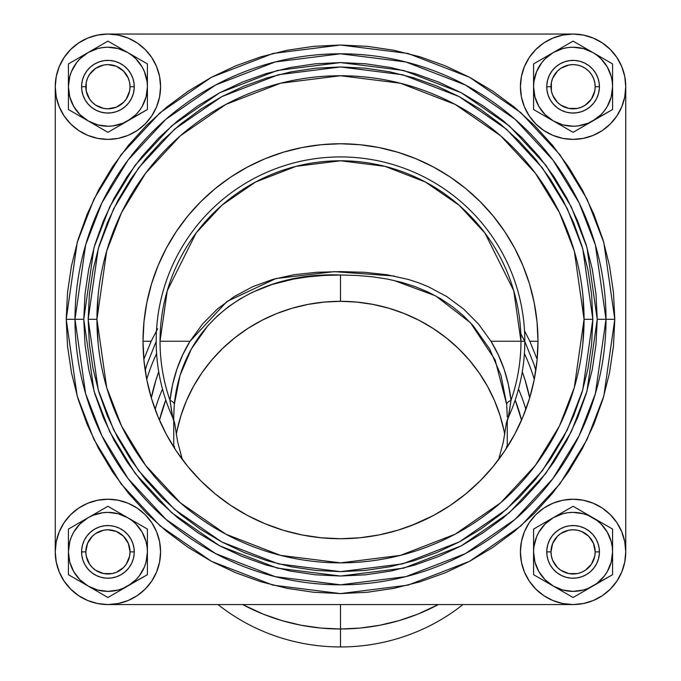 <?xml version="1.0" encoding="UTF-8"?>
<svg xmlns="http://www.w3.org/2000/svg" width="681" height="681" viewBox="0 0 681 681"><rect width="100%" height="100%" fill="white"/><g stroke="black" fill="none" stroke-linecap="round" stroke-linejoin="round"><path stroke-width="1.02" d="M74.995 319.304A265.505 265.505 0 0 1 340.5 53.799A265.505 265.505 0 0 1 606.005 319.304L614.781 319.304L603.809 396.104L587.048 439.492L559.927 483.876L520.846 525.953L469.575 561.314L408.013 585.149L340.5 593.585L272.987 585.149L211.425 561.314L160.154 525.953L121.073 483.876L93.952 439.492L77.191 396.104L66.219 319.304L83.772 319.304L94.038 247.416L109.735 206.803L135.119 165.27L171.689 125.874L219.691 92.778L277.303 70.475L340.5 62.575L403.697 70.475L461.309 92.778L509.311 125.874L545.881 165.27L571.265 206.803L586.962 247.416L597.228 319.304L606.005 319.304L595.381 244.964L579.156 202.955L552.904 160.001L515.083 119.269L465.446 85.031L405.859 61.971L340.5 53.799L275.141 61.971L215.554 85.031L165.917 119.269L128.096 160.001L101.844 202.955L85.619 244.964L74.995 319.304L85.619 393.644L101.844 435.644L128.096 478.607L165.917 519.339L215.554 553.576L275.141 576.637L340.5 584.809L405.859 576.637L465.446 553.576L515.083 519.339L552.904 478.607L579.156 435.644L595.381 393.644L606.005 319.304L597.228 319.304L595.994 294.141L592.291 269.216L586.171 244.777L577.684 221.061L566.915 198.282L553.959 176.677L538.952 156.434L522.038 137.766L503.37 120.852L483.127 105.844L461.522 92.888L438.743 82.12L415.027 73.633L390.588 67.504L365.663 63.81L340.5 62.575L315.337 63.81L290.412 67.504L265.973 73.633L242.257 82.12L219.478 92.888L197.873 105.844L177.63 120.852L158.962 137.766L142.048 156.434L127.041 176.677L114.085 198.282L103.316 221.061L94.829 244.777L88.709 269.216L85.006 294.141L83.772 319.304L85.006 344.467L88.709 369.391L94.829 393.831L103.316 417.547L114.085 440.326L127.041 461.931L142.048 482.174L158.962 500.841L177.63 517.756L197.873 532.763L219.478 545.719L242.257 556.488L265.973 564.975L290.412 571.095L315.337 574.798L340.5 576.032L365.663 574.798L390.588 571.095L415.027 564.975L438.743 556.488L461.522 545.719L483.127 532.763L503.37 517.756L522.038 500.841L538.952 482.174L553.959 461.931L566.915 440.326L577.684 417.547L586.171 393.831L592.291 369.391L595.994 344.467L597.228 319.304L586.962 391.183L571.265 431.805L545.881 473.338L509.311 512.725L461.309 545.83L403.697 568.133L340.5 576.032L277.303 568.133L219.691 545.83L171.689 512.725L135.119 473.338L109.735 431.805L94.038 391.183L83.772 319.304L66.219 319.304L67.538 346.186L71.488 372.813L78.026 398.921L87.1 424.263L98.609 448.6L112.442 471.686L128.479 493.308L146.551 513.253L166.496 531.325L188.118 547.362L211.204 561.195L235.541 572.704L260.883 581.778L286.99 588.316L313.618 592.266L340.5 593.585L367.382 592.266L394.01 588.316L420.117 581.778L445.459 572.704L469.796 561.195L492.882 547.362L514.504 531.325L534.449 513.253L552.521 493.308L568.558 471.686L582.391 448.6L593.9 424.263L602.974 398.921L609.512 372.813L613.462 346.186L614.781 319.304L613.462 292.421L609.512 265.794L602.974 239.686L593.9 214.336L582.391 190.008L568.558 166.922L552.521 145.3L534.449 125.355L514.504 107.283L492.882 91.245L469.796 77.404L445.459 65.904L420.117 56.829L394.01 50.292L367.382 46.342L340.5 45.023L313.618 46.342L286.99 50.292L260.883 56.829L235.541 65.904L211.204 77.404L188.118 91.245L166.496 107.283L146.551 125.355L128.479 145.3L112.442 166.922L98.609 190.008L87.1 214.336L78.026 239.686L71.488 265.794L67.538 292.421L66.219 319.304L77.191 242.504L93.952 199.116L121.073 154.732L160.154 112.654L211.425 77.293L272.987 53.458L340.5 45.023L408.013 53.458L469.575 77.293L520.846 112.654L559.927 154.732L587.048 199.116L603.809 242.504L614.781 319.304L606.005 319.304A265.505 265.505 0 0 1 340.5 584.809A265.505 265.505 0 0 1 74.995 319.304M98.115 295.409L96.94 319.304L88.164 319.304L98.251 389.958L113.676 429.881L138.626 470.707L174.574 509.422L221.751 541.957L278.384 563.877L340.5 571.64L402.616 563.877L459.249 541.957L506.426 509.422L542.374 470.707L567.324 429.881L582.749 389.958L592.836 319.304L582.749 248.65L567.324 208.726L542.374 167.901L506.426 129.186L459.249 96.651L402.616 74.731L340.5 66.968L278.384 74.731L221.751 96.651L174.574 129.186L138.626 167.901L113.676 208.726L98.251 248.65L88.164 319.304L96.94 319.304L106.679 251.102L121.567 212.574L145.649 173.17L180.346 135.8L225.879 104.397L280.546 83.235L340.5 75.744L400.454 83.235L455.121 104.397L500.654 135.8L535.351 173.17L559.433 212.574L574.321 251.102L584.06 319.304L592.836 319.304L584.06 319.304A243.56 243.56 0 0 1 340.5 562.864A243.56 243.56 0 0 1 96.94 319.304L98.107 343.173M529.844 341.249L537.156 359.321L529.844 341.249L537.981 341.249A197.481 197.481 0 0 1 340.5 538.731A197.481 197.481 0 0 1 143.019 341.249A197.481 197.481 0 0 1 340.5 143.759A197.481 197.481 0 0 1 537.981 341.249L537.028 360.607L534.185 379.777L529.477 398.572L522.948 416.823L514.666 434.342L504.698 450.958L493.155 466.528L480.139 480.888L465.778 493.904L450.218 505.447L433.593 515.415L416.074 523.698L397.823 530.227L379.028 534.934L359.857 537.777L340.5 538.731L321.143 537.777L301.972 534.934L283.177 530.227L264.926 523.698L247.407 515.415L230.782 505.447L215.222 493.904L200.861 480.888L187.845 466.528L176.302 450.958L166.334 434.342L158.052 416.823L151.522 398.572L146.815 379.777L143.972 360.607L143.019 341.249L143.972 321.892L146.815 302.722L151.522 283.917L158.052 265.675L166.334 248.156L176.302 231.531L187.845 215.962L200.861 201.602L215.222 188.586L230.782 177.043L247.407 167.083L264.926 158.792L283.177 152.263L301.972 147.556L321.143 144.713L340.5 143.759L359.857 144.713L379.028 147.556L397.823 152.263L416.074 158.792L433.593 167.083L450.218 177.043L465.778 188.586L480.139 201.602L493.155 215.962L504.698 231.531L514.666 248.156L522.948 265.675L529.477 283.917L534.185 302.722L537.028 321.892L537.981 341.249L529.844 341.249L524.523 330.847M582.885 343.198L584.06 319.304L582.893 295.426M96.94 319.304A243.56 243.56 0 0 1 340.5 75.744A243.56 243.56 0 0 1 584.06 319.304L574.321 387.498L559.433 426.034L535.351 465.438L500.654 502.808L455.121 534.21L400.454 555.373L340.5 562.864L280.546 555.373L225.879 534.21L180.346 502.808L145.649 465.438L121.567 426.034L106.679 387.498L96.94 319.304M592.836 319.304L591.627 344.041L587.992 368.532L581.974 392.554L573.632 415.87L563.042 438.258L550.316 459.496L535.564 479.39L518.931 497.734L500.586 514.368L480.692 529.12L459.454 541.846L437.066 552.436L413.75 560.778L389.728 566.796L365.237 570.431L340.5 571.64L315.763 570.431L291.272 566.796L267.25 560.778L243.934 552.436L221.546 541.846L200.308 529.12L180.414 514.368L162.069 497.734L145.436 479.39L130.684 459.496L117.958 438.258L107.368 415.87L99.026 392.554L93.008 368.532L89.373 344.041L88.164 319.304L89.373 294.567L93.008 270.076L99.026 246.054L107.368 222.738L117.958 200.35L130.684 179.112L145.436 159.218L162.069 140.873L180.414 124.24L200.308 109.488L221.546 96.762L243.934 86.172L267.25 77.83L291.272 71.811L315.763 68.177L340.5 66.968L365.237 68.177L389.728 71.811L413.75 77.83L437.066 86.172L459.454 96.762L480.692 109.488L500.586 124.24L518.931 140.873L535.564 159.218L550.316 179.112L563.042 200.35L573.632 222.738L581.974 246.054L587.992 270.076L591.627 294.567L592.836 319.304M64.133 57.468L70.679 49.483L78.664 42.937L87.755 38.059L97.638 35.063L107.904 34.05L573.096 34.05A52.658 52.658 0 0 1 625.754 86.708L625.754 551.891A52.658 52.658 0 0 1 573.096 604.558L107.904 604.558A52.658 52.658 0 0 1 55.246 551.891L55.246 86.708A52.658 52.658 0 0 1 107.904 34.05L573.096 34.05L583.362 35.063L593.245 38.059L602.353 42.929L610.329 49.475L616.875 57.451L621.744 66.559L624.741 76.442L625.754 86.708L625.754 551.891L624.741 562.165L621.744 572.049L616.875 581.148L610.329 589.133L602.353 595.679L593.245 600.548L583.362 603.545L573.096 604.558L107.904 604.558L97.638 603.545L87.755 600.548L78.647 595.679L70.671 589.133L64.125 581.148L59.256 572.049L56.259 562.165L55.246 551.891L55.246 86.708L56.259 76.442L59.256 66.559L64.125 57.451L70.671 49.475L78.647 42.929L87.755 38.059L97.647 35.072L107.921 34.059L118.196 35.072L128.071 38.068L137.179 42.937L145.155 49.483L151.71 57.468L156.57 66.568L159.567 76.451L160.58 86.725L159.567 97L156.57 106.874L151.71 115.983L145.155 123.959L137.179 130.514L128.071 135.374L118.196 138.371L107.921 139.384L97.647 138.371L87.764 135.374L78.664 130.514L70.679 123.959L64.133 115.983L59.264 106.874L56.268 97L55.255 86.725A52.658 52.658 0 0 1 107.921 34.059A52.658 52.658 0 0 1 160.58 86.725A52.658 52.658 0 0 1 107.921 139.384A52.658 52.658 0 0 1 55.255 86.725L56.268 76.451L59.264 66.568L64.133 57.468L70.679 49.483L78.664 42.937L87.764 38.068M602.336 42.937L610.321 49.483L616.867 57.468L621.744 66.559L624.732 76.451L625.745 86.725L624.732 97L621.736 106.874L616.867 115.983L610.321 123.959L602.336 130.514L593.236 135.374L583.353 138.371L573.079 139.384L562.804 138.371L552.929 135.374L543.821 130.514L535.845 123.959L529.29 115.983L524.43 106.874L521.433 97L520.42 86.725A52.658 52.658 0 0 1 573.079 34.059A52.658 52.658 0 0 1 625.745 86.725A52.658 52.658 0 0 1 573.079 139.384A52.658 52.658 0 0 1 520.42 86.725L521.433 76.451L524.43 66.568L529.29 57.468L535.845 49.483L543.821 42.937L552.929 38.068L562.804 35.072L573.079 34.059L583.353 35.072L593.236 38.068L602.336 42.937L610.321 49.483L616.867 57.468L621.736 66.568M616.867 581.14L610.321 589.125L602.336 595.671L593.236 600.54L583.353 603.536L573.079 604.549L562.804 603.536L552.929 600.54L543.821 595.671L535.845 589.125L529.29 581.14L524.43 572.04L521.433 562.157L520.42 551.882A52.658 52.658 0 0 1 573.079 499.224A52.658 52.658 0 0 1 625.745 551.882L624.732 562.157L621.736 572.04L616.867 581.14L610.321 589.125L602.336 595.671L593.245 600.548L599.425 597.501M78.664 595.671L70.679 589.125L64.133 581.14L59.256 572.049L56.268 562.157L55.255 551.882A52.658 52.658 0 0 1 107.921 499.224A52.658 52.658 0 0 1 160.58 551.882L159.567 562.157L156.57 572.04L151.71 581.14L145.155 589.125L137.179 595.671L128.071 600.54L118.196 603.536L107.921 604.549L97.647 603.536L87.764 600.54L78.664 595.671L70.679 589.125L64.133 581.14L59.264 572.04M151.156 341.249L143.019 341.249L151.156 341.249L143.844 359.321L151.156 341.249L157.634 328.795M340.5 604.558L340.5 628.989A201.874 194.996 0 0 0 438.343 604.558L417.751 614.151L399.1 620.595L379.887 625.243L360.283 628.052L340.5 628.989L340.5 646.95A192.834 186.262 0 0 0 462.978 604.558A192.834 186.262 180 0 1 340.5 646.95A192.834 186.262 180 0 1 218.022 604.558A192.834 186.262 0 0 0 340.5 646.95L340.5 628.989L320.717 628.052L301.113 625.243L281.9 620.595L263.249 614.151L242.657 604.558A201.874 194.996 0 0 0 340.5 628.989L340.5 604.558M524.821 341.462L533.955 364.267L535.811 370.447M520.803 333.716L524.71 341.249M534.279 379.334A201.874 194.996 0 0 0 524.404 353.584L527.009 359.381M525.868 409.358A192.834 186.262 0 0 0 518.505 389.064A192.834 186.262 180 0 1 525.868 409.358M522.267 371.809A192.834 186.262 180 0 1 529.682 397.917L525.025 379.93L522.267 371.809M521.535 420.143A186.245 179.903 0 0 0 515.194 400.019L521.535 420.143M173.74 415.955L174.31 404.446L180.031 375.367L191.378 348.919L207.85 325.68L217.648 315.678L228.399 306.748L240.087 298.891L252.472 292.243L272.213 284.445L293.537 279.074L308.544 276.784L324.233 275.447L340.5 275.005L340.5 301.308A166.76 161.082 0 0 0 176.243 434.572M185.743 463.931L182.355 459.522L177.613 441.765L174.736 423.591L173.851 421.505M461.309 497.47L466.391 493.402M411.094 525.681L432.997 515.73M434.12 515.125L449.417 505.974M385.497 533.538L397.466 530.337M283.39 530.295L301.453 534.832M302.517 535.045L311.626 536.602M214.609 493.402L219.699 497.47M394.112 276.009L334.294 271.642L275.924 278.546L226.901 301.521L190.033 341.249L160.035 341.249A180.465 180.465 0 0 1 340.5 160.784A180.465 180.465 0 0 1 520.965 341.249L490.967 341.249L478.539 324.088L463.65 309.063L446.864 296.61L428.358 286.727L418.517 282.768L408.421 279.474L387.319 274.784L364.658 272.306L340.755 271.6L316.622 272.289L293.979 274.732L272.672 279.448L252.804 286.658L234.213 296.567L217.384 309.038L202.597 323.935L190.033 341.249C179.171 358.904 172.489 378.61 169.986 400.343A180.465 180.465 0 0 1 160.035 341.249L190.033 341.249L182.704 354.835L176.881 369.247L172.599 384.476L169.986 400.343L172.77 417.674L173.553 419.368A184.321 184.321 0 0 1 340.5 156.928A184.321 184.321 0 0 1 524.821 341.249L520.965 341.249L513.746 290.719L484.872 232.97L459.156 205.279L425.421 182.014L384.918 166.334L340.5 160.784L296.082 166.334L255.579 182.014L221.844 205.279L196.128 232.97L167.254 290.719L160.035 341.249A180.465 180.465 0 0 0 169.986 400.343L172.106 414.644L174.736 423.591L173.944 422.501A13.169 13.16 155.5 0 0 172.77 417.674A13.169 13.16 -24.5 0 1 173.944 422.501M490.967 341.249L520.965 341.249A180.465 180.465 0 0 1 511.014 400.343L508.418 384.586L504.178 369.425L498.313 354.878L490.967 341.249C501.888 359.091 508.571 378.789 511.014 400.343A180.465 180.465 0 0 0 520.965 341.249L524.821 341.249A184.321 184.321 0 0 1 507.447 419.368L508.894 414.652L511.014 400.343A13.169 4.997 174.9 0 0 506.69 404.446L507.26 416.789M507.158 421.42L507.056 422.501A13.169 13.16 24.5 0 1 508.23 417.674L511.014 400.343A13.169 4.997 -5.1 0 0 506.69 404.446L507.26 416.014M173.74 416.976L174.31 404.446A13.169 4.997 -174.9 0 0 169.986 400.343A13.169 4.997 5.1 0 1 174.31 404.446C182.474 321.074 254.311 271.668 340.5 275.005L356.665 275.439L372.345 276.775L387.412 279.065L401.696 282.343L415.342 286.692L428.443 292.192L440.862 298.865L452.465 306.646L463.259 315.584L473.167 325.705L489.571 348.834L501.003 375.486L506.69 404.446L495.138 359.909L470.477 322.751L435.704 295.903L393.712 280.368M507.447 419.368L508.23 417.674A13.169 13.16 -155.5 0 0 507.056 422.501L506.264 423.591L507.447 419.368M215.222 188.586L219.512 185.164M493.155 215.962L504.698 231.531M529.477 283.917L534.185 302.722M433.593 515.415L428.349 518.113M397.823 530.227L379.028 534.934M187.845 466.528L185.223 463.267M151.522 398.572L146.815 379.777M507.149 421.505L506.264 423.591L503.387 441.765L498.645 459.522L495.257 463.931M504.757 434.572A166.76 161.082 0 0 0 340.5 301.308L340.5 275.005M159.465 420.143L165.806 400.019A186.245 179.903 0 0 0 159.465 420.143M506.604 448.064L506.46 446.608M504.059 430.971L500.084 415.631L494.568 400.751L487.57 386.459L479.16 372.899L469.413 360.206L458.424 348.493L446.293 337.878L433.15 328.455L419.113 320.334L404.318 313.575L388.911 308.246L373.035 304.407L356.844 302.092L340.5 301.308L324.156 302.092L307.965 304.407L292.089 308.246L276.682 313.575L261.887 320.334L247.85 328.455L234.707 337.878L222.576 348.493L211.587 360.206L201.84 372.899L193.43 386.459L186.432 400.751L180.916 415.631L176.941 430.971M174.54 446.608L174.396 448.064M155.132 409.358A192.834 186.262 180 0 1 162.495 389.064A192.834 186.262 0 0 0 155.132 409.358M151.318 397.917A192.834 186.262 180 0 1 158.733 371.809L155.975 379.93L151.318 397.917M153.991 359.381L156.596 353.575A201.874 194.996 0 0 0 146.721 379.334M107.904 604.558L107.904 604.558A52.658 52.658 0 0 1 55.246 551.891M145.189 370.447L147.087 364.122L156.179 341.462M624.92 77.37L624.332 74.552M622.374 68.16L621.183 65.265M617.846 58.958L616.577 57.008M610.636 49.781L609.129 48.317M603.443 43.678L600.855 41.958M594.998 38.826L592.274 37.668M584.034 35.199L583.268 35.046M573.947 34.059L572.968 34.05M108.134 34.05L106.159 34.076M100.797 34.535L96.089 35.395M90.888 36.876L86.453 38.621M81.609 41.09L77.617 43.635M73.31 47.015L69.913 50.249M66.295 54.437L63.614 58.226M60.839 63.095L58.975 67.257M57.144 72.697L56.148 77.013M55.382 82.912L55.246 86.776M55.246 551.78L55.255 552.572M56.097 561.323L56.268 562.225M59.051 571.555L60.268 574.347M63.512 580.212L65.614 583.268M69.505 587.924L72.288 590.682M76.859 594.436L80.12 596.624M85.414 599.51L88.862 600.991M95.127 602.983L98.226 603.655M81.584 86.725L85.815 86.725A22.098 22.098 0 0 1 107.921 64.618A22.098 22.098 0 0 1 130.02 86.725L134.251 86.725A26.329 26.329 0 0 0 107.921 60.388A26.329 26.329 0 0 0 81.584 86.725A26.329 26.329 0 0 1 107.921 60.388A26.329 26.329 0 0 1 134.251 86.725A26.329 26.329 0 0 1 107.921 113.055A26.329 26.329 0 0 1 81.584 86.725A26.329 26.329 0 0 0 107.921 113.055A26.329 26.329 0 0 0 134.251 86.725L130.02 86.725L129.594 91.033L126.291 99L123.55 102.346L116.374 107.138L107.921 108.824L103.606 108.398L95.638 105.095L92.293 102.346L89.543 99L86.24 91.033L86.24 82.41L87.5 78.264L89.543 74.442L95.638 68.347L103.606 65.044L107.921 64.618L116.374 66.304L123.55 71.096L128.334 78.264L129.594 82.41L130.02 86.725A22.098 22.098 0 0 1 107.921 108.824A22.098 22.098 0 0 1 85.815 86.725L81.584 86.725M546.749 86.725L550.98 86.725A22.098 22.098 0 0 1 573.079 64.618A22.098 22.098 0 0 1 595.185 86.725L599.416 86.725A26.329 26.329 0 0 0 573.079 60.388A26.329 26.329 0 0 0 546.749 86.725A26.329 26.329 0 0 1 573.079 60.388A26.329 26.329 0 0 1 599.416 86.725A26.329 26.329 0 0 1 573.079 113.055A26.329 26.329 0 0 1 546.749 86.725A26.329 26.329 0 0 0 573.079 113.055A26.329 26.329 0 0 0 599.416 86.725L595.185 86.725L594.76 91.033L591.457 99L585.362 105.095L581.54 107.138L577.394 108.398L568.771 108.398L560.803 105.095L557.45 102.346L552.666 95.178L551.406 91.033L551.406 82.41L552.666 78.264L557.45 71.096L560.803 68.347L568.771 65.044L573.079 64.618L577.394 65.044L581.54 66.304L585.362 68.347L588.707 71.096L591.457 74.442L593.5 78.264L594.76 82.41L595.185 86.725A22.098 22.098 0 0 1 573.079 108.824A22.098 22.098 0 0 1 550.98 86.725L546.749 86.725M546.749 551.882L550.98 551.882A22.098 22.098 0 0 1 573.079 529.784A22.098 22.098 0 0 1 595.185 551.882L599.416 551.882A26.329 26.329 0 0 0 573.079 525.553A26.329 26.329 0 0 0 546.749 551.882A26.329 26.329 0 0 1 573.079 525.553A26.329 26.329 0 0 1 599.416 551.882A26.329 26.329 0 0 1 573.079 578.212A26.329 26.329 0 0 1 546.749 551.882A26.329 26.329 0 0 0 573.079 578.212A26.329 26.329 0 0 0 599.416 551.882L595.185 551.882L594.76 556.198L591.457 564.166L585.362 570.261L581.54 572.304L577.394 573.564L568.771 573.564L560.803 570.261L557.45 567.511L552.666 560.344L551.406 556.198L550.98 551.882L552.666 543.429L557.45 536.253L560.803 533.512L568.771 530.21L573.079 529.784L577.394 530.21L581.54 531.469L588.707 536.253L593.5 543.429L595.185 551.882A22.098 22.098 0 0 1 573.079 573.981A22.098 22.098 0 0 1 550.98 551.882L546.749 551.882M81.584 551.882L85.815 551.882A22.098 22.098 0 0 1 107.921 529.784A22.098 22.098 0 0 1 130.02 551.882L134.251 551.882A26.329 26.329 0 0 0 107.921 525.553A26.329 26.329 0 0 0 81.584 551.882A26.329 26.329 0 0 1 107.921 525.553A26.329 26.329 0 0 1 134.251 551.882A26.329 26.329 0 0 1 107.921 578.212A26.329 26.329 0 0 1 81.584 551.882A26.329 26.329 0 0 0 107.921 578.212A26.329 26.329 0 0 0 134.251 551.882L130.02 551.882L129.594 556.198L126.291 564.166L123.55 567.511L116.374 572.304L112.229 573.564L103.606 573.564L95.638 570.261L92.293 567.511L89.543 564.166L86.24 556.198L85.815 551.882L87.5 543.429L92.293 536.253L95.638 533.512L103.606 530.21L107.921 529.784L116.374 531.469L123.55 536.253L128.334 543.429L130.02 551.882A22.098 22.098 0 0 1 107.921 573.981A22.098 22.098 0 0 1 85.815 551.882L81.584 551.882M64.133 115.983L70.679 123.959L78.664 130.514M137.179 130.514L145.155 123.959L151.71 115.983M151.71 57.468L145.155 49.483L137.179 42.937M55.255 551.882L56.268 541.608L59.264 531.733L64.133 522.625L70.679 514.649L78.664 508.094L87.764 503.233L97.647 500.237L107.921 499.224L118.196 500.237L128.071 503.233L137.179 508.094L145.155 514.649L151.71 522.625L156.57 531.733L159.567 541.608L160.58 551.882A52.658 52.658 0 0 1 107.921 604.549A52.658 52.658 0 0 1 55.255 551.882M137.179 595.671L145.155 589.125L151.71 581.14M151.71 522.625L145.155 514.649L137.179 508.094M78.664 508.094L70.679 514.649L64.133 522.625M520.42 551.882L521.433 541.608L524.43 531.733L529.29 522.625L535.845 514.649L543.821 508.094L552.929 503.233L562.804 500.237L573.079 499.224L583.353 500.237L593.236 503.233L602.336 508.094L610.321 514.649L616.867 522.625L621.736 531.733L624.732 541.608L625.745 551.882A52.658 52.658 0 0 1 573.079 604.549A52.658 52.658 0 0 1 520.42 551.882M529.29 581.14L535.845 589.125L543.821 595.671M616.867 522.625L610.321 514.649L602.336 508.094M543.821 508.094L535.845 514.649L529.29 522.625M529.29 115.983L535.845 123.959L543.821 130.514M602.336 130.514L610.321 123.959L616.867 115.983M543.821 42.937L535.845 49.483L529.29 57.468M147.419 92.522L147.419 86.725A39.498 39.498 0 0 1 127.67 120.929L147.419 109.522L147.419 92.522L147.419 109.522L123.031 123.21L113.072 125.883L107.921 126.223L97.698 124.87L88.172 120.929A39.498 39.498 0 0 1 88.172 52.514L68.423 63.92L68.423 109.522L88.172 120.929L68.423 109.522L68.423 63.92L107.921 41.115L127.67 52.514A39.498 39.498 0 0 1 147.419 86.725L147.419 92.522M147.419 63.92L147.419 86.725L147.419 63.92L127.67 52.514L147.419 63.92M107.921 132.327L88.172 120.929L79.992 114.655L73.71 106.474L69.768 96.949L68.423 86.725L69.768 76.502L71.428 71.607L76.587 62.678L79.992 58.796L88.172 52.514A39.498 39.498 0 0 1 127.67 52.514L107.921 41.115L88.172 52.514L97.698 48.572L102.763 47.568L107.921 47.227L118.145 48.572L127.67 52.514L131.961 55.391L135.851 58.796L142.125 66.976L144.406 71.607L147.079 81.567L147.419 86.725L146.066 96.949L142.125 106.474L139.256 110.765L135.851 114.655L127.67 120.929A39.498 39.498 0 0 1 88.172 120.929L107.921 132.327L127.67 120.929L107.921 132.327M94.753 63.92L90.556 66.925L87.032 70.696L84.299 75.08L82.486 79.907L81.643 84.997L81.814 90.156L82.988 95.187L85.116 99.886L88.121 104.082L91.892 107.615L96.276 110.339L101.103 112.152L106.193 112.995L111.352 112.825L116.383 111.658L121.082 109.522L125.278 106.517L128.811 102.754L131.535 98.37L133.357 93.535L134.191 88.445L134.021 83.286L132.855 78.255L130.726 73.557L127.713 69.36L123.951 65.836L119.567 63.103L114.731 61.29L109.641 60.447L104.482 60.618L99.452 61.792L94.753 63.92M147.419 557.688L147.419 551.882A39.498 39.498 0 0 1 127.67 586.086L147.419 574.687L147.419 557.688L147.419 574.687L123.031 588.375L118.145 590.035L107.921 591.38L97.698 590.035L88.172 586.086A39.498 39.498 0 0 1 88.172 517.679L68.423 529.077L68.423 574.687L88.172 586.086L68.423 574.687L68.423 529.077L107.921 506.281L127.67 517.679A39.498 39.498 0 0 1 147.419 551.882L147.419 557.688M147.419 529.077L147.419 551.882L147.419 529.077L127.67 517.679L147.419 529.077M107.921 597.492L88.172 586.086L79.992 579.812L73.71 571.631L69.768 562.106L68.423 551.882L69.768 541.659L71.428 536.773L73.71 532.133L79.992 523.953L88.172 517.679A39.498 39.498 0 0 1 127.67 517.679L107.921 506.281L88.172 517.679L92.803 515.398L102.763 512.725L107.921 512.384L118.145 513.738L127.67 517.679L131.961 520.548L135.851 523.953L142.125 532.133L146.066 541.659L147.079 546.732L147.419 551.882L146.066 562.106L144.406 567.001L139.256 575.93L135.851 579.812L127.67 586.086A39.498 39.498 0 0 1 88.172 586.086L107.921 597.492L127.67 586.086L107.921 597.492M94.753 529.077L90.556 532.091L87.032 535.853L84.299 540.237L82.486 545.072L81.643 550.163L81.814 555.321L82.988 560.352L85.116 565.051L88.121 569.248L91.892 572.772L96.276 575.496L101.103 577.318L106.193 578.16L111.352 577.99L116.383 576.816L121.082 574.687L125.278 571.682L128.811 567.911L131.535 563.527L133.357 558.701L134.191 553.61L134.021 548.443L132.855 543.421L130.726 538.722L127.713 534.525L123.951 530.993L119.567 528.269L114.731 526.447L109.641 525.613L104.482 525.775L99.452 526.949L94.753 529.077M612.577 557.688L612.577 551.882A39.498 39.498 0 0 1 592.828 586.086L612.577 574.687L612.577 557.688L612.577 574.687L588.197 588.375L583.302 590.035L573.079 591.38L562.855 590.035L553.33 586.086A39.498 39.498 0 0 1 553.33 517.679L533.581 529.077L533.581 574.687L553.33 586.086L533.581 574.687L533.581 529.077L573.079 506.281L592.828 517.679A39.498 39.498 0 0 1 612.577 551.882L612.577 557.688M612.577 529.077L612.577 551.882L612.577 529.077L592.828 517.679L612.577 529.077M573.079 597.492L553.33 586.086L545.149 579.812L538.875 571.631L534.934 562.106L533.581 551.882L533.921 546.732L536.594 536.773L538.875 532.133L545.149 523.953L553.33 517.679A39.498 39.498 0 0 1 592.828 517.679L573.079 506.281L553.33 517.679L562.855 513.738L567.928 512.725L573.079 512.384L583.302 513.738L588.197 515.398L597.126 520.548L601.008 523.953L607.29 532.133L611.232 541.659L612.236 546.732L612.577 551.882L611.232 562.106L607.29 571.631L604.413 575.93L597.126 583.217L592.828 586.086A39.498 39.498 0 0 1 553.33 586.086L573.079 597.492L592.828 586.086L573.079 597.492M559.918 529.077L555.722 532.091L552.189 535.853L549.465 540.237L547.643 545.072L546.809 550.163L546.979 555.321L548.145 560.352L550.274 565.051L553.287 569.248L557.049 572.772L561.433 575.496L566.269 577.318L571.359 578.16L576.518 577.99L581.548 576.816L586.247 574.687L590.444 571.682L593.968 567.911L596.701 563.527L598.514 558.701L599.357 553.61L599.186 548.443L598.012 543.421L595.884 538.722L592.879 534.525L589.108 530.993L584.724 528.269L579.897 526.447L574.807 525.613L569.648 525.775L564.617 526.949L559.918 529.077M612.577 92.522L612.577 86.725A39.498 39.498 0 0 1 592.828 120.929L612.577 109.522L612.577 92.522L612.577 109.522L588.197 123.21L578.237 125.883L573.079 126.223L562.855 124.87L553.33 120.929A39.498 39.498 0 0 1 553.33 52.514L533.581 63.92L533.581 109.522L553.33 120.929L533.581 109.522L533.581 63.92L573.079 41.115L592.828 52.514A39.498 39.498 0 0 1 612.577 86.725L612.577 92.522M612.577 63.92L612.577 86.725L612.577 63.92L592.828 52.514L612.577 63.92M573.079 132.327L553.33 120.929L545.149 114.655L538.875 106.474L534.934 96.949L533.581 86.725L533.921 81.567L536.594 71.607L541.744 62.678L545.149 58.796L553.33 52.514A39.498 39.498 0 0 1 592.828 52.514L573.079 41.115L553.33 52.514L562.855 48.572L567.928 47.568L573.079 47.227L583.302 48.572L592.828 52.514L597.126 55.391L601.008 58.796L607.29 66.976L611.232 76.502L612.236 81.567L612.577 86.725L611.232 96.949L607.29 106.474L604.413 110.765L601.008 114.655L592.828 120.929A39.498 39.498 0 0 1 553.33 120.929L573.079 132.327L592.828 120.929L573.079 132.327M559.918 63.92L555.722 66.925L552.189 70.696L549.465 75.08L547.643 79.907L546.809 84.997L546.979 90.156L548.145 95.187L550.274 99.886L553.287 104.082L557.049 107.615L561.433 110.339L566.269 112.152L571.359 112.995L576.518 112.825L581.548 111.658L586.247 109.522L590.444 106.517L593.968 102.754L596.701 98.37L598.514 93.535L599.357 88.445L599.186 83.286L598.012 78.255L595.884 73.557L592.879 69.36L589.108 65.836L584.724 63.103L579.897 61.29L574.807 60.447L569.648 60.618L564.617 61.792L559.918 63.92M173.74 447.025L173.74 420.739M508.23 417.674L507.149 421.471M172.77 417.674L173.851 421.471M173.783 419.879L173.74 416.789M507.26 420.739L507.26 447.025"/></g></svg>
